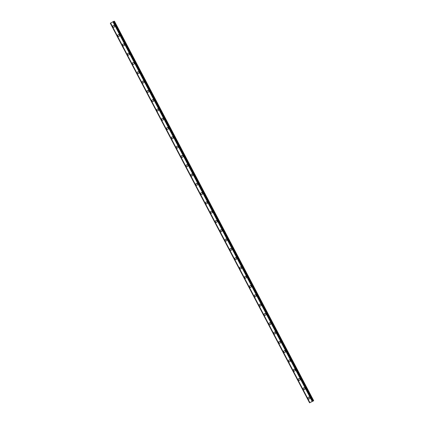 <?xml version="1.0" encoding="UTF-8"?>
<svg xmlns="http://www.w3.org/2000/svg" width="424" height="424" viewBox="0 0 424 424"><rect width="100%" height="100%" fill="white"/><g stroke="black" fill="none" stroke-linecap="round" stroke-linejoin="round"><path stroke-width="0.64" d="M309.207 398.984A0.965 0.901 75.6 0 1 308.179 398.496A0.965 0.901 75.6 0 1 308.725 397.113A0.965 0.901 75.6 0 1 309.748 397.601A0.965 0.901 75.6 0 1 309.207 398.984A0.965 0.901 75.6 0 1 308.179 398.496A0.965 0.901 75.6 0 1 308.725 397.113M304.326 389.688A0.965 0.901 75.6 0 1 303.298 389.2A0.965 0.901 75.6 0 1 303.844 387.817A0.965 0.901 75.6 0 1 304.872 388.31A0.965 0.901 75.6 0 1 304.326 389.688A0.965 0.901 75.6 0 1 303.303 389.2A0.965 0.901 75.6 0 1 303.844 387.817M299.445 380.397A0.965 0.901 75.6 0 1 298.422 379.909A0.965 0.901 75.6 0 1 298.968 378.526A0.965 0.901 75.6 0 1 299.991 379.014A0.965 0.901 75.6 0 1 299.445 380.397A0.965 0.901 75.6 0 1 298.422 379.909A0.965 0.901 75.6 0 1 298.962 378.526M294.569 371.101A0.965 0.901 75.6 0 1 293.541 370.613A0.965 0.901 75.6 0 1 294.086 369.23A0.965 0.901 75.6 0 1 295.109 369.717A0.965 0.901 75.6 0 1 294.569 371.101A0.965 0.901 75.6 0 1 293.541 370.613A0.965 0.901 75.6 0 1 294.086 369.23M289.687 361.805A0.965 0.901 75.6 0 1 288.659 361.317A0.965 0.901 75.6 0 1 289.205 359.934A0.965 0.901 75.6 0 1 290.233 360.426A0.965 0.901 75.6 0 1 289.687 361.805A0.965 0.901 75.6 0 1 288.659 361.317A0.965 0.901 75.6 0 1 289.205 359.934M284.806 352.514A0.965 0.901 75.6 0 1 283.783 352.026A0.965 0.901 75.6 0 1 284.329 350.643A0.965 0.901 75.6 0 1 285.352 351.13A0.965 0.901 75.6 0 1 284.806 352.514A0.965 0.901 75.6 0 1 283.783 352.026A0.965 0.901 75.6 0 1 284.324 350.643M279.93 343.217A0.965 0.901 75.6 0 1 278.902 342.73A0.965 0.901 75.6 0 1 279.448 341.346A0.965 0.901 75.6 0 1 280.471 341.834A0.965 0.901 75.6 0 1 279.93 343.217A0.965 0.901 75.6 0 1 278.902 342.73A0.965 0.901 75.6 0 1 279.448 341.346M275.049 333.926A0.965 0.901 75.6 0 1 274.021 333.434A0.965 0.901 75.6 0 1 274.566 332.05A0.965 0.901 75.6 0 1 275.595 332.543A0.965 0.901 75.6 0 1 275.049 333.926A0.965 0.901 75.6 0 1 274.021 333.434A0.965 0.901 75.6 0 1 274.566 332.05M270.168 324.63A0.965 0.901 75.6 0 1 269.145 324.143A0.965 0.901 75.6 0 1 269.685 322.759A0.965 0.901 75.6 0 1 270.713 323.247A0.965 0.901 75.6 0 1 270.168 324.63A0.965 0.901 75.6 0 1 269.145 324.143A0.965 0.901 75.6 0 1 269.685 322.759M265.292 315.334A0.965 0.901 75.6 0 1 264.263 314.846A0.965 0.901 75.6 0 1 264.809 313.463A0.965 0.901 75.6 0 1 265.832 313.951A0.965 0.901 75.6 0 1 265.292 315.334A0.965 0.901 75.6 0 1 264.263 314.846A0.965 0.901 75.6 0 1 264.809 313.463M260.41 306.043A0.965 0.901 75.6 0 1 259.382 305.55A0.965 0.901 75.6 0 1 259.928 304.172A0.965 0.901 75.6 0 1 260.956 304.66A0.965 0.901 75.6 0 1 260.41 306.043A0.965 0.901 75.6 0 1 259.382 305.55A0.965 0.901 75.6 0 1 259.928 304.172M255.529 296.747A0.965 0.901 75.6 0 1 254.506 296.259A0.965 0.901 75.6 0 1 255.047 294.876A0.965 0.901 75.6 0 1 256.075 295.364A0.965 0.901 75.6 0 1 255.529 296.747A0.965 0.901 75.6 0 1 254.506 296.259A0.965 0.901 75.6 0 1 255.047 294.876M250.653 287.451A0.965 0.901 75.6 0 1 249.625 286.963A0.965 0.901 75.6 0 1 250.171 285.58A0.965 0.901 75.6 0 1 251.194 286.067A0.965 0.901 75.6 0 1 250.653 287.451A0.965 0.901 75.6 0 1 249.625 286.963A0.965 0.901 75.6 0 1 250.171 285.58M245.772 278.16A0.965 0.901 75.6 0 1 244.743 277.667A0.965 0.901 75.6 0 1 245.289 276.289A0.965 0.901 75.6 0 1 246.318 276.777A0.965 0.901 75.6 0 1 245.772 278.16A0.965 0.901 75.6 0 1 244.743 277.667A0.965 0.901 75.6 0 1 245.289 276.289M240.89 268.864A0.965 0.901 75.6 0 1 239.867 268.376A0.965 0.901 75.6 0 1 240.408 266.993A0.965 0.901 75.6 0 1 241.436 267.48A0.965 0.901 75.6 0 1 240.89 268.864A0.965 0.901 75.6 0 1 239.867 268.376A0.965 0.901 75.6 0 1 240.408 266.993M236.014 259.567A0.965 0.901 75.6 0 1 234.986 259.08A0.965 0.901 75.6 0 1 235.532 257.697A0.965 0.901 75.6 0 1 236.555 258.19A0.965 0.901 75.6 0 1 236.014 259.567A0.965 0.901 75.6 0 1 234.986 259.08A0.965 0.901 75.6 0 1 235.532 257.697M231.133 250.277A0.965 0.901 75.6 0 1 230.105 249.789A0.965 0.901 75.6 0 1 230.651 248.406A0.965 0.901 75.6 0 1 231.679 248.893A0.965 0.901 75.6 0 1 231.133 250.277A0.965 0.901 75.6 0 1 230.105 249.789A0.965 0.901 75.6 0 1 230.651 248.406M226.252 240.98A0.965 0.901 75.6 0 1 225.224 240.493A0.965 0.901 75.6 0 1 225.769 239.109A0.965 0.901 75.6 0 1 226.798 239.597A0.965 0.901 75.6 0 1 226.252 240.98A0.965 0.901 75.6 0 1 225.229 240.493A0.965 0.901 75.6 0 1 225.769 239.109M221.37 231.684A0.965 0.901 75.6 0 1 220.348 231.197A0.965 0.901 75.6 0 1 220.893 229.813A0.965 0.901 75.6 0 1 221.916 230.306A0.965 0.901 75.6 0 1 221.37 231.684A0.965 0.901 75.6 0 1 220.348 231.197A0.965 0.901 75.6 0 1 220.893 229.813M216.494 222.393A0.965 0.901 75.6 0 1 215.466 221.906A0.965 0.901 75.6 0 1 216.012 220.522A0.965 0.901 75.6 0 1 217.035 221.01A0.965 0.901 75.6 0 1 216.494 222.393A0.965 0.901 75.6 0 1 215.466 221.906A0.965 0.901 75.6 0 1 216.012 220.522M211.613 213.097A0.965 0.901 75.6 0 1 210.585 212.609A0.965 0.901 75.6 0 1 211.131 211.226A0.965 0.901 75.6 0 1 212.159 211.714A0.965 0.901 75.6 0 1 211.613 213.097A0.965 0.901 75.6 0 1 210.59 212.609A0.965 0.901 75.6 0 1 211.131 211.226M206.732 203.806A0.965 0.901 75.6 0 1 205.709 203.313A0.965 0.901 75.6 0 1 206.255 201.93A0.965 0.901 75.6 0 1 207.278 202.423A0.965 0.901 75.6 0 1 206.732 203.806A0.965 0.901 75.6 0 1 205.709 203.313A0.965 0.901 75.6 0 1 206.25 201.93M201.856 194.51A0.965 0.901 75.6 0 1 200.828 194.022A0.965 0.901 75.6 0 1 201.374 192.639A0.965 0.901 75.6 0 1 202.396 193.127A0.965 0.901 75.6 0 1 201.856 194.51A0.965 0.901 75.6 0 1 200.828 194.022A0.965 0.901 75.6 0 1 201.374 192.639M196.975 185.214A0.965 0.901 75.6 0 1 195.946 184.726A0.965 0.901 75.6 0 1 196.492 183.343A0.965 0.901 75.6 0 1 197.52 183.831A0.965 0.901 75.6 0 1 196.975 185.214A0.965 0.901 75.6 0 1 195.946 184.726A0.965 0.901 75.6 0 1 196.492 183.343M192.093 175.923A0.965 0.901 75.6 0 1 191.07 175.43A0.965 0.901 75.6 0 1 191.616 174.047A0.965 0.901 75.6 0 1 192.639 174.54A0.965 0.901 75.6 0 1 192.093 175.923A0.965 0.901 75.6 0 1 191.07 175.43A0.965 0.901 75.6 0 1 191.611 174.052M187.217 166.627A0.965 0.901 75.6 0 1 186.189 166.139A0.965 0.901 75.6 0 1 186.735 164.756A0.965 0.901 75.6 0 1 187.758 165.243A0.965 0.901 75.6 0 1 187.217 166.627A0.965 0.901 75.6 0 1 186.189 166.139A0.965 0.901 75.6 0 1 186.735 164.756M182.336 157.331A0.965 0.901 75.6 0 1 181.308 156.843A0.965 0.901 75.6 0 1 181.854 155.46A0.965 0.901 75.6 0 1 182.882 155.947A0.965 0.901 75.6 0 1 182.336 157.331A0.965 0.901 75.6 0 1 181.308 156.843A0.965 0.901 75.6 0 1 181.854 155.46M177.455 148.04A0.965 0.901 75.6 0 1 176.432 147.547A0.965 0.901 75.6 0 1 176.972 146.169A0.965 0.901 75.6 0 1 178.001 146.656A0.965 0.901 75.6 0 1 177.455 148.04A0.965 0.901 75.6 0 1 176.432 147.547A0.965 0.901 75.6 0 1 176.972 146.169M172.579 138.743A0.965 0.901 75.6 0 1 171.55 138.256A0.965 0.901 75.6 0 1 172.096 136.873A0.965 0.901 75.6 0 1 173.119 137.36A0.965 0.901 75.6 0 1 172.579 138.743A0.965 0.901 75.6 0 1 171.55 138.256A0.965 0.901 75.6 0 1 172.096 136.873M167.697 129.447A0.965 0.901 75.6 0 1 166.669 128.96A0.965 0.901 75.6 0 1 167.215 127.576A0.965 0.901 75.6 0 1 168.243 128.064A0.965 0.901 75.6 0 1 167.697 129.447A0.965 0.901 75.6 0 1 166.669 128.96A0.965 0.901 75.6 0 1 167.215 127.576M162.816 120.156A0.965 0.901 75.6 0 1 161.793 119.669A0.965 0.901 75.6 0 1 162.334 118.285A0.965 0.901 75.6 0 1 163.362 118.773A0.965 0.901 75.6 0 1 162.816 120.156A0.965 0.901 75.6 0 1 161.793 119.663A0.965 0.901 75.6 0 1 162.334 118.285M157.94 110.86A0.965 0.901 75.6 0 1 156.912 110.373A0.965 0.901 75.6 0 1 157.458 108.989A0.965 0.901 75.6 0 1 158.481 109.477A0.965 0.901 75.6 0 1 157.94 110.86A0.965 0.901 75.6 0 1 156.912 110.373A0.965 0.901 75.6 0 1 157.458 108.989M153.059 101.564A0.965 0.901 75.6 0 1 152.031 101.076A0.965 0.901 75.6 0 1 152.576 99.693A0.965 0.901 75.6 0 1 153.605 100.186A0.965 0.901 75.6 0 1 153.059 101.564A0.965 0.901 75.6 0 1 152.031 101.076A0.965 0.901 75.6 0 1 152.576 99.693M148.177 92.273A0.965 0.901 75.6 0 1 147.154 91.785A0.965 0.901 75.6 0 1 147.695 90.402A0.965 0.901 75.6 0 1 148.723 90.89A0.965 0.901 75.6 0 1 148.177 92.273A0.965 0.901 75.6 0 1 147.154 91.785A0.965 0.901 75.6 0 1 147.695 90.402M143.301 82.977A0.965 0.901 75.6 0 1 142.273 82.489A0.965 0.901 75.6 0 1 142.819 81.106A0.965 0.901 75.6 0 1 143.842 81.593A0.965 0.901 75.6 0 1 143.296 82.977A0.965 0.901 75.6 0 1 142.273 82.489A0.965 0.901 75.6 0 1 142.819 81.106M138.42 73.681A0.965 0.901 75.6 0 1 137.392 73.193A0.965 0.901 75.6 0 1 137.938 71.81A0.965 0.901 75.6 0 1 138.966 72.303A0.965 0.901 75.6 0 1 138.42 73.681A0.965 0.901 75.6 0 1 137.392 73.193A0.965 0.901 75.6 0 1 137.938 71.81M132.516 63.902A0.965 0.901 75.6 0 1 133.056 62.519A0.965 0.901 75.6 0 1 134.085 63.006A0.965 0.901 75.6 0 1 133.539 64.39A0.965 0.901 75.6 0 1 132.516 63.902M133.539 64.39A0.965 0.901 75.6 0 1 132.511 63.902A0.965 0.901 75.6 0 1 133.056 62.519M128.657 55.094A0.965 0.901 75.6 0 1 127.635 54.606A0.965 0.901 75.6 0 1 128.18 53.223A0.965 0.901 75.6 0 1 129.203 53.71A0.965 0.901 75.6 0 1 128.657 55.094A0.965 0.901 75.6 0 1 127.635 54.606A0.965 0.901 75.6 0 1 128.18 53.223M123.782 45.803A0.965 0.901 75.6 0 1 122.753 45.31A0.965 0.901 75.6 0 1 123.299 43.926A0.965 0.901 75.6 0 1 124.322 44.419A0.965 0.901 75.6 0 1 123.782 45.803A0.965 0.901 75.6 0 1 122.753 45.31A0.965 0.901 75.6 0 1 123.299 43.926M118.9 36.506A0.965 0.901 75.6 0 1 117.872 36.019A0.965 0.901 75.6 0 1 118.418 34.636A0.965 0.901 75.6 0 1 119.446 35.123A0.965 0.901 75.6 0 1 118.9 36.506A0.965 0.901 75.6 0 1 117.877 36.019A0.965 0.901 75.6 0 1 118.418 34.636M114.019 27.21A0.965 0.901 75.6 0 1 112.996 26.723A0.965 0.901 75.6 0 1 113.537 25.339A0.965 0.901 75.6 0 1 114.565 25.827A0.965 0.901 75.6 0 1 114.019 27.21A0.965 0.901 75.6 0 1 112.996 26.723A0.965 0.901 75.6 0 1 113.542 25.339M110.51 23.15L309.568 402.8L313.585 400.797L309.573 402.8L110.314 23.283M113.68 21.401L110.5 23.134L309.753 402.652M113.685 21.396L312.928 400.913L113.685 21.396M313.686 400.717L114.432 21.2L113.733 21.481M311.073 402.021L311.576 401.798M311.651 401.708L311.937 401.597M110.611 23.05L309.859 402.567M112.885 21.756L312.133 401.274M110.357 23.251L309.61 402.774M110.579 23.071L309.827 402.588M112.932 21.73L312.186 401.247M113.113 21.645L312.366 401.162M113.15 21.629L312.403 401.146M113.51 21.454L312.764 400.977M113.606 21.412L312.859 400.929M114.077 21.317L313.325 400.834M114.247 21.248L313.5 400.765"/></g></svg>
